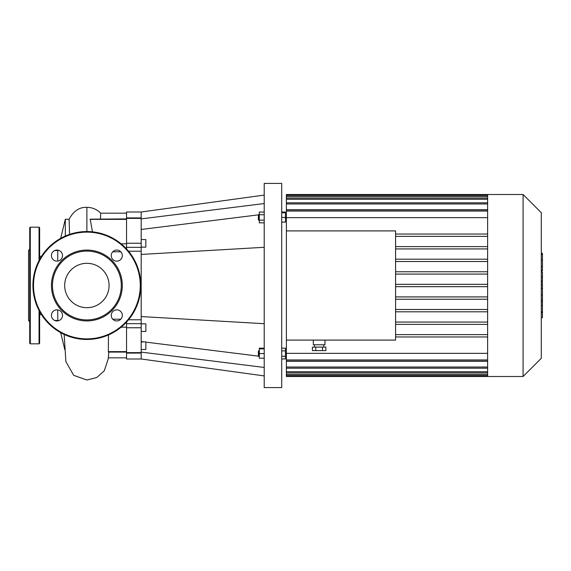 <?xml version="1.0" encoding="UTF-8"?>
<svg xmlns="http://www.w3.org/2000/svg" width="571" height="571" viewBox="0 0 571 571"><rect width="100%" height="100%" fill="white"/><g stroke="black" fill="none" stroke-linecap="round" stroke-linejoin="round"><path stroke-width="0.86" d="M126.548 322.08L126.548 358.995L141.187 358.995L141.187 254.438L264.209 247.293M141.187 352.114L264.209 367.446M141.187 341.537L144.206 341.915M145.855 342.122L258.663 356.176M141.187 316.562L264.209 323.707M141.187 254.438L141.187 212.005L264.209 195.089M141.187 218.886L264.209 203.554M141.187 229.463L258.663 214.824M281.71 212.776L285.443 212.776L285.443 212.055L281.71 212.055M264.209 348.167L259.313 348.167L259.313 358.224L264.209 358.224M258.377 351.222L258.377 355.89L258.956 356.475L258.956 350.637L258.377 351.222M259.313 356.475L258.956 356.475M264.209 348.888L259.313 348.888M264.209 353.556L259.313 353.556M281.71 348.167L285.443 348.167L285.443 350.865L281.71 350.865M281.71 356.254L285.443 356.254L285.443 350.865M281.71 358.945L285.443 358.945L285.443 356.254M258.377 217.444L258.377 219.778L258.956 220.363L258.956 214.525L258.377 215.11L258.377 217.444M264.209 212.055L259.313 212.055L259.313 222.833L264.209 222.833M264.209 214.746L259.313 214.746M264.209 220.135L259.313 220.135M281.71 222.112L285.443 222.112L285.443 212.776M281.71 217.444L285.443 217.444M264.209 285.5L264.209 387.581L281.71 387.581L281.71 183.419L264.209 183.419L264.209 285.5M144.206 229.085L145.855 228.878M141.187 331.451L145.855 331.451L145.855 323.864L141.187 323.864M141.187 349.495L145.855 349.495L145.855 341.915L141.187 341.915M141.187 247.136L145.855 247.136L145.855 239.549L141.187 239.549M141.187 212.005L126.548 212.005L126.548 248.92M64.687 285.5A22.198 22.198 0 0 0 97.976 304.721A22.198 22.198 0 0 0 97.976 266.279A22.198 22.198 0 0 0 64.687 285.5M122.33 315.406A5.539 5.539 0 0 0 116.784 309.86A5.539 5.539 0 0 0 111.245 315.406A5.539 5.539 0 0 0 116.784 320.945A5.539 5.539 0 0 0 122.33 315.406M122.33 255.594A5.539 5.539 0 0 0 116.784 250.055A5.539 5.539 0 0 0 111.245 255.594A5.539 5.539 0 0 0 116.784 261.14A5.539 5.539 0 0 0 122.33 255.594M62.517 255.594A5.539 5.539 0 0 0 56.979 250.055A5.539 5.539 0 0 0 51.433 255.594A5.539 5.539 0 0 0 56.979 261.14A5.539 5.539 0 0 0 62.517 255.594M62.517 315.406A5.539 5.539 0 0 0 56.979 309.86A5.539 5.539 0 0 0 51.433 315.406A5.539 5.539 0 0 0 56.979 320.945A5.539 5.539 0 0 0 62.517 315.406M32.925 285.5A53.959 53.959 0 0 1 113.857 238.771A53.959 53.959 0 0 1 113.857 332.229A53.959 53.959 0 0 1 32.925 285.5A53.959 53.959 0 0 1 113.857 238.771A53.959 53.959 0 0 1 113.857 332.229A53.959 53.959 0 0 1 32.925 285.5M51.454 285.5A35.423 35.423 0 0 0 104.593 316.177A35.423 35.423 0 0 0 104.593 254.823A35.423 35.423 0 0 0 51.454 285.5M52.468 285.5A34.417 34.417 0 0 1 104.086 255.694A34.417 34.417 0 0 1 104.086 315.306A34.417 34.417 0 0 1 52.468 285.5M29.713 299.44L29.713 249.334L28.55 250.498L28.55 320.502L29.713 321.666L29.713 299.44M39.635 323.072L39.635 328.611M29.713 328.611L29.713 323.072M29.713 343.25L29.713 227.75L30.299 227.165L30.299 343.835L29.713 343.25M39.635 311.559L39.635 343.25L39.049 343.835L30.299 343.835M39.635 259.441L39.635 227.75L39.049 227.165L30.299 227.165M541.287 282.188L542.45 282.188L542.45 317.704L541.287 317.704M542.45 312.637L541.287 312.637M542.45 311.83L541.287 311.83M542.45 305.456L541.287 305.456M542.45 301.624L541.287 301.624M542.45 299.939L541.287 299.939M542.45 295.029L541.287 295.029M542.45 253.738L542.45 270.847L541.287 270.847M542.45 254.48L541.287 254.48M541.287 272.01L542.45 272.01L542.45 281.182L541.287 281.182M542.45 276.921L541.287 276.921M542.45 288.148L541.287 288.148M286.378 217.837L285.443 217.837M315.763 347.097L315.763 350.601L312.401 350.601L312.401 347.097L325.87 347.097L325.87 350.601L322.501 350.601L322.501 347.097M315.763 350.601L322.501 350.601M313.301 340.095L313.301 344.763L324.97 344.763L324.97 340.095M523.086 194.504L523.086 376.496L541.287 358.295L541.287 212.705L523.086 194.504L286.378 194.504L286.378 230.905L395.575 230.905L395.575 340.095L286.378 340.095L286.378 368.188L487.62 368.188M487.62 374.448L286.378 374.448L286.378 376.496L487.62 376.496L487.62 195.396L286.378 195.389M286.378 374.448L286.378 368.188M286.378 340.095L286.378 230.905M487.62 309.489L395.575 309.489M487.62 311.816L395.575 311.816M487.62 322.065L395.575 322.065M487.62 324.392L395.575 324.392M487.62 334.642L395.575 334.642M487.62 336.969L395.575 336.969M487.62 353.349L286.378 353.349M286.378 217.651L487.62 217.651M487.62 234.031L395.575 234.031M487.62 236.358L395.575 236.358M487.62 194.504L487.62 195.396M523.086 376.496L487.62 376.496M487.62 361.265L286.378 361.265M286.378 209.735L487.62 209.735M487.62 246.608L395.575 246.608M487.62 248.935L395.575 248.935M487.62 259.184L395.575 259.184M487.62 261.511L395.575 261.511M487.62 271.76L395.575 271.76M487.62 274.087L395.575 274.087M487.62 284.337L395.575 284.337M487.62 286.663L395.575 286.663M487.62 296.913L395.575 296.913M487.62 299.24L395.575 299.24M108.454 334.956L108.362 352.079L126.548 352.079M57.714 261.09L57.814 250.119M57.814 320.881L57.714 309.91M65.322 236.037L65.322 219.257L60.683 238.328M126.548 218.921L90.204 219.157L92.452 231.833M126.548 213.169L100.667 213.169L100.503 218.921M69.576 234.395L69.105 219.257L65.322 219.257M41.469 256.365L39.635 256.365M141.187 352.635L126.548 352.635M126.548 327.761L141.187 327.761M126.548 323.678L141.187 323.678M126.548 247.322L141.187 247.322M128.539 251.204L141.187 251.204M141.187 319.796L128.539 319.796M141.187 243.239L126.548 243.239M126.548 218.365L141.187 218.365M33.511 285.5A53.374 53.374 0 0 0 113.565 331.722A53.374 53.374 0 0 0 113.565 239.278A53.374 53.374 0 0 0 33.511 285.5M39.049 343.835L39.049 310.467M39.049 260.533L39.049 227.165M542.45 288.519L541.287 288.519M542.45 266.686L541.287 266.686M542.45 270.397L541.287 270.397M542.45 260.133L541.287 260.133M542.45 281.053L541.287 281.053M542.45 285.165L541.287 285.165M487.62 196.552L286.378 196.552M487.62 199.265L286.378 199.265M487.62 203.975L286.378 203.975M487.62 211.077L286.378 211.077M487.62 359.923L286.378 359.923M487.62 367.025L286.378 367.025M487.62 371.735L286.378 371.735M126.548 351.629L108.269 351.629M121.152 327.176L126.548 327.176M86.885 231.54L86.885 207.33C79.44 207.016 73.502 211.013 69.055 219.321M90.068 219.371L126.548 219.371M126.548 243.824L121.152 243.824M126.548 247.907L125.584 247.907M112.758 251.79L120.809 251.79M120.809 319.21L112.758 319.21M126.548 323.093L125.584 323.093M141.187 358.995L264.209 375.911M259.313 350.637L258.956 350.637M259.313 214.525L258.956 214.525M259.313 220.363L258.956 220.363M126.548 353.085L141.187 353.085M126.548 217.915L141.187 217.915M542.45 253.296L541.287 253.296M286.378 353.163L285.443 353.163M314.464 344.763L314.464 347.097M323.8 344.763L323.8 347.097M487.62 209.907L286.378 209.907M487.62 198.094L286.378 198.094M487.62 202.812L286.378 202.812M286.378 361.093L487.62 361.093M286.378 372.906L487.62 372.906M286.378 375.611L487.62 375.611M108.797 352.079L108.283 358.638L104.322 370.743L96.799 377.524L86.885 380.008L73.673 375.34L65.893 361.657L64.152 334.435M108.362 357.831L126.548 357.831M60.683 332.672L64.83 349.73M100.703 213.183C96.892 209.371 92.288 207.416 86.885 207.33M57.714 250.533L54.73 250.533M57.714 320.467L54.73 320.467M41.469 314.635L39.635 314.635"/></g></svg>
